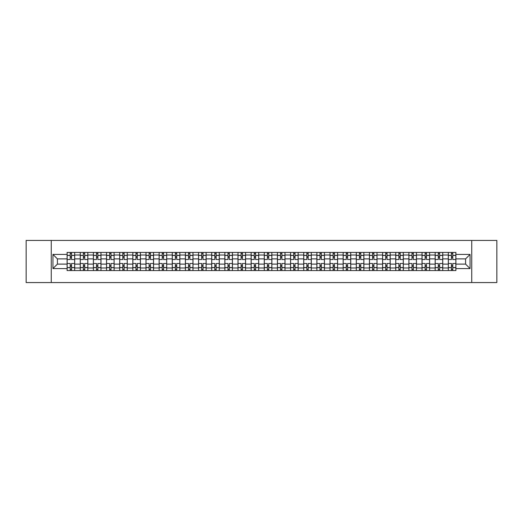 <?xml version="1.0" encoding="UTF-8"?>
<svg xmlns="http://www.w3.org/2000/svg" width="523" height="523" viewBox="0 0 523 523"><rect width="100%" height="100%" fill="white"/><g stroke="black" fill="none" stroke-linecap="round" stroke-linejoin="round"><path stroke-width="0.78" d="M471.739 282.564L496.85 282.564L496.85 240.436L26.15 240.436L26.15 282.564L471.739 282.564L471.739 240.436M80.248 270.561L80.248 255.015L74.684 255.015L74.684 270.561M74.684 255.015L74.684 252.439M80.248 255.015L80.248 252.439M87.831 252.439L87.831 270.561M93.395 270.561L93.395 252.439M100.978 252.439L100.978 270.561M106.535 270.561L106.535 252.439M114.119 252.439L114.119 270.561M119.682 270.561L119.682 252.439M127.266 252.439L127.266 270.561M132.829 270.561L132.829 252.439M140.412 252.439L140.412 270.561M145.976 270.561L145.976 252.439M153.559 252.439L153.559 270.561M159.116 270.561L159.116 252.439M166.7 252.439L166.7 270.561M172.263 270.561L172.263 252.439M179.847 252.439L179.847 270.561M185.41 270.561L185.41 252.439M192.994 252.439L192.994 270.561M198.557 270.561L198.557 252.439M206.14 252.439L206.14 270.561M211.697 270.561L211.697 252.439M219.281 252.439L219.281 270.561M224.844 270.561L224.844 252.439M232.428 252.439L232.428 270.561M237.991 270.561L237.991 252.439M245.575 252.439L245.575 270.561M251.138 270.561L251.138 252.439M258.722 252.439L258.722 270.561M264.278 270.561L264.278 252.439M271.862 252.439L271.862 270.561M277.425 270.561L277.425 252.439M285.009 252.439L285.009 270.561M290.572 270.561L290.572 252.439M298.156 252.439L298.156 270.561M303.719 270.561L303.719 252.439M311.303 252.439L311.303 270.561M316.86 270.561L316.86 252.439M324.443 252.439L324.443 270.561M330.006 270.561L330.006 252.439M337.59 252.439L337.59 270.561M343.153 270.561L343.153 252.439M350.737 252.439L350.737 270.561M356.3 270.561L356.3 252.439M363.884 252.439L363.884 270.561M369.441 270.561L369.441 252.439M377.024 252.439L377.024 270.561M382.588 270.561L382.588 252.439M390.171 252.439L390.171 270.561M395.734 270.561L395.734 252.439M403.318 252.439L403.318 270.561M408.881 270.561L408.881 252.439M416.465 252.439L416.465 270.561M422.022 270.561L422.022 252.439M429.605 252.439L429.605 270.561M435.169 270.561L435.169 252.439M442.752 252.439L442.752 270.561M448.316 270.561L448.316 252.439M448.316 264.115L442.752 264.115M435.169 264.115L429.605 264.115M422.022 264.115L416.465 264.115M408.881 264.115L403.318 264.115M395.734 264.115L390.171 264.115M382.588 264.115L377.024 264.115M369.441 264.115L363.884 264.115M356.3 264.115L350.737 264.115M343.153 264.115L337.59 264.115M330.006 264.115L324.443 264.115M316.86 264.115L311.303 264.115M303.719 264.115L298.156 264.115M290.572 264.115L285.009 264.115M277.425 264.115L271.862 264.115M264.278 264.115L258.722 264.115M251.138 264.115L245.575 264.115M237.991 264.115L232.428 264.115M224.844 264.115L219.281 264.115M211.697 264.115L206.14 264.115M198.557 264.115L192.994 264.115M185.41 264.115L179.847 264.115M172.263 264.115L166.7 264.115M159.116 264.115L153.559 264.115M145.976 264.115L140.412 264.115M132.829 264.115L127.266 264.115M119.682 264.115L114.119 264.115M106.535 264.115L100.978 264.115M93.395 264.115L87.831 264.115M80.248 264.115L74.684 264.115M448.316 258.885L442.752 258.885M435.169 258.885L429.605 258.885M422.022 258.885L416.465 258.885M408.881 258.885L403.318 258.885M395.734 258.885L390.171 258.885M382.588 258.885L377.024 258.885M369.441 258.885L363.884 258.885M356.3 258.885L350.737 258.885M343.153 258.885L337.59 258.885M330.006 258.885L324.443 258.885M316.86 258.885L311.303 258.885M303.719 258.885L298.156 258.885M290.572 258.885L285.009 258.885M277.425 258.885L271.862 258.885M264.278 258.885L258.722 258.885M251.138 258.885L245.575 258.885M237.991 258.885L232.428 258.885M224.844 258.885L219.281 258.885M211.697 258.885L206.14 258.885M198.557 258.885L192.994 258.885M185.41 258.885L179.847 258.885M172.263 258.885L166.7 258.885M159.116 258.885L153.559 258.885M145.976 258.885L140.412 258.885M132.829 258.885L127.266 258.885M119.682 258.885L114.119 258.885M106.535 258.885L100.978 258.885M93.395 258.885L87.831 258.885M80.248 258.885L74.684 258.885M57.412 264.115L67.101 264.115L67.101 258.885L57.412 258.885L57.412 264.115L52.947 268.58L52.947 254.42L67.101 254.42L67.101 258.885M455.899 258.885L455.899 264.115L465.588 264.115L465.588 258.885L455.899 258.885L455.899 252.439L67.101 252.439L67.101 254.42M455.899 254.42L470.053 254.42L470.053 268.58L455.899 268.58L455.899 264.115M67.101 264.115L67.101 270.561L455.899 270.561L455.899 268.58M67.101 268.58L52.947 268.58M51.261 282.564L51.261 240.436M71.566 269.293L70.219 269.293M70.219 253.707L71.566 253.707M84.713 269.293L83.366 269.293M83.366 253.707L84.713 253.707M97.86 269.293L96.513 269.293M96.513 253.707L97.86 253.707M111.007 269.293L109.653 269.293M109.653 253.707L111.007 253.707M124.147 269.293L122.8 269.293M122.8 253.707L124.147 253.707M137.294 269.293L135.947 269.293M135.947 253.707L137.294 253.707M150.441 269.293L149.094 269.293M149.094 253.707L150.441 253.707M163.588 269.293L162.235 269.293M162.235 253.707L163.588 253.707M176.728 269.293L175.382 269.293M175.382 253.707L176.728 253.707M189.875 269.293L188.528 269.293M188.528 253.707L189.875 253.707M203.022 269.293L201.675 269.293M201.675 253.707L203.022 253.707M216.169 269.293L214.816 269.293M214.816 253.707L216.169 253.707M229.309 269.293L227.963 269.293M227.963 253.707L229.309 253.707M242.456 269.293L241.11 269.293M241.11 253.707L242.456 253.707M255.603 269.293L254.256 269.293M254.256 253.707L255.603 253.707M268.744 269.293L267.397 269.293M267.397 253.707L268.744 253.707M281.89 269.293L280.544 269.293M280.544 253.707L281.89 253.707M295.037 269.293L293.691 269.293M293.691 253.707L295.037 253.707M308.184 269.293L306.831 269.293M306.831 253.707L308.184 253.707M321.325 269.293L319.978 269.293M319.978 253.707L321.325 253.707M334.472 269.293L333.125 269.293M333.125 253.707L334.472 253.707M347.618 269.293L346.272 269.293M346.272 253.707L347.618 253.707M360.765 269.293L359.412 269.293M359.412 253.707L360.765 253.707M373.906 269.293L372.559 269.293M372.559 253.707L373.906 253.707M387.053 269.293L385.706 269.293M385.706 253.707L387.053 253.707M400.2 269.293L398.853 269.293M398.853 253.707L400.2 253.707M413.347 269.293L411.993 269.293M411.993 253.707L413.347 253.707M426.487 269.293L425.14 269.293M425.14 253.707L426.487 253.707M439.634 269.293L438.287 269.293M438.287 253.707L439.634 253.707M452.781 269.293L451.434 269.293M451.434 253.707L452.781 253.707M52.947 254.42L57.412 258.885M465.588 264.115L470.053 268.58M465.588 258.885L470.053 254.42M74.645 270.561L74.645 259.519L71.566 259.519L71.566 252.439M70.219 252.439L70.219 259.519L67.147 259.519L67.147 252.439M74.645 259.519L74.645 252.439M67.147 270.561L67.147 263.481L70.219 263.481L70.219 270.561M71.566 270.561L71.566 263.481L74.645 263.481M70.219 257.669L71.566 257.669M67.147 263.481L67.147 259.519M71.566 265.331L70.219 265.331M71.566 269.463L70.219 269.463M70.219 266.429L71.566 266.429M71.566 256.571L70.219 256.571M70.219 253.537L71.566 253.537M87.792 270.561L87.792 259.519L84.713 259.519L84.713 252.439M83.366 252.439L83.366 259.519L80.287 259.519L80.287 252.439M87.792 259.519L87.792 252.439M80.287 270.561L80.287 263.481L83.366 263.481L83.366 270.561M84.713 270.561L84.713 263.481L87.792 263.481M83.366 257.669L84.713 257.669M80.287 263.481L80.287 259.519M84.713 265.331L83.366 265.331M84.713 269.463L83.366 269.463M83.366 266.429L84.713 266.429M84.713 256.571L83.366 256.571M83.366 253.537L84.713 253.537M100.932 270.561L100.932 259.519L97.86 259.519L97.86 252.439M96.513 252.439L96.513 259.519L93.434 259.519L93.434 252.439M100.932 259.519L100.932 252.439M93.434 270.561L93.434 263.481L96.513 263.481L96.513 270.561M97.86 270.561L97.86 263.481L100.932 263.481M96.513 257.669L97.86 257.669M93.434 263.481L93.434 259.519M97.86 265.331L96.513 265.331M97.86 269.463L96.513 269.463M96.513 266.429L97.86 266.429M97.86 256.571L96.513 256.571M96.513 253.537L97.86 253.537M114.079 270.561L114.079 259.519L111.007 259.519L111.007 252.439M109.653 252.439L109.653 259.519L106.581 259.519L106.581 252.439M114.079 259.519L114.079 252.439M106.581 270.561L106.581 263.481L109.653 263.481L109.653 270.561M111.007 270.561L111.007 263.481L114.079 263.481M109.653 257.669L111.007 257.669M106.581 263.481L106.581 259.519M111.007 265.331L109.653 265.331M111.007 269.463L109.653 269.463M109.653 266.429L111.007 266.429M111.007 256.571L109.653 256.571M109.653 253.537L111.007 253.537M127.226 270.561L127.226 259.519L124.147 259.519L124.147 252.439M122.8 252.439L122.8 259.519L119.728 259.519L119.728 252.439M127.226 259.519L127.226 252.439M119.728 270.561L119.728 263.481L122.8 263.481L122.8 270.561M124.147 270.561L124.147 263.481L127.226 263.481M122.8 257.669L124.147 257.669M119.728 263.481L119.728 259.519M124.147 265.331L122.8 265.331M124.147 269.463L122.8 269.463M122.8 266.429L124.147 266.429M124.147 256.571L122.8 256.571M122.8 253.537L124.147 253.537M140.373 270.561L140.373 259.519L137.294 259.519L137.294 252.439M135.947 252.439L135.947 259.519L132.868 259.519L132.868 252.439M140.373 259.519L140.373 252.439M132.868 270.561L132.868 263.481L135.947 263.481L135.947 270.561M137.294 270.561L137.294 263.481L140.373 263.481M135.947 257.669L137.294 257.669M132.868 263.481L132.868 259.519M137.294 265.331L135.947 265.331M137.294 269.463L135.947 269.463M135.947 266.429L137.294 266.429M137.294 256.571L135.947 256.571M135.947 253.537L137.294 253.537M153.514 270.561L153.514 259.519L150.441 259.519L150.441 252.439M149.094 252.439L149.094 259.519L146.015 259.519L146.015 252.439M153.514 259.519L153.514 252.439M146.015 270.561L146.015 263.481L149.094 263.481L149.094 270.561M150.441 270.561L150.441 263.481L153.514 263.481M149.094 257.669L150.441 257.669M146.015 263.481L146.015 259.519M150.441 265.331L149.094 265.331M150.441 269.463L149.094 269.463M149.094 266.429L150.441 266.429M150.441 256.571L149.094 256.571M149.094 253.537L150.441 253.537M166.66 270.561L166.66 259.519L163.588 259.519L163.588 252.439M162.235 252.439L162.235 259.519L159.162 259.519L159.162 252.439M166.66 259.519L166.66 252.439M159.162 270.561L159.162 263.481L162.235 263.481L162.235 270.561M163.588 270.561L163.588 263.481L166.66 263.481M162.235 257.669L163.588 257.669M159.162 263.481L159.162 259.519M163.588 265.331L162.235 265.331M163.588 269.463L162.235 269.463M162.235 266.429L163.588 266.429M163.588 256.571L162.235 256.571M162.235 253.537L163.588 253.537M179.807 270.561L179.807 259.519L176.728 259.519L176.728 252.439M175.382 252.439L175.382 259.519L172.309 259.519L172.309 252.439M179.807 259.519L179.807 252.439M172.309 270.561L172.309 263.481L175.382 263.481L175.382 270.561M176.728 270.561L176.728 263.481L179.807 263.481M175.382 257.669L176.728 257.669M172.309 263.481L172.309 259.519M176.728 265.331L175.382 265.331M176.728 269.463L175.382 269.463M175.382 266.429L176.728 266.429M176.728 256.571L175.382 256.571M175.382 253.537L176.728 253.537M192.954 270.561L192.954 259.519L189.875 259.519L189.875 252.439M188.528 252.439L188.528 259.519L185.449 259.519L185.449 252.439M192.954 259.519L192.954 252.439M185.449 270.561L185.449 263.481L188.528 263.481L188.528 270.561M189.875 270.561L189.875 263.481L192.954 263.481M188.528 257.669L189.875 257.669M185.449 263.481L185.449 259.519M189.875 265.331L188.528 265.331M189.875 269.463L188.528 269.463M188.528 266.429L189.875 266.429M189.875 256.571L188.528 256.571M188.528 253.537L189.875 253.537M206.095 270.561L206.095 259.519L203.022 259.519L203.022 252.439M201.675 252.439L201.675 259.519L198.596 259.519L198.596 252.439M206.095 259.519L206.095 252.439M198.596 270.561L198.596 263.481L201.675 263.481L201.675 270.561M203.022 270.561L203.022 263.481L206.095 263.481M201.675 257.669L203.022 257.669M198.596 263.481L198.596 259.519M203.022 265.331L201.675 265.331M203.022 269.463L201.675 269.463M201.675 266.429L203.022 266.429M203.022 256.571L201.675 256.571M201.675 253.537L203.022 253.537M219.242 270.561L219.242 259.519L216.169 259.519L216.169 252.439M214.816 252.439L214.816 259.519L211.743 259.519L211.743 252.439M219.242 259.519L219.242 252.439M211.743 270.561L211.743 263.481L214.816 263.481L214.816 270.561M216.169 270.561L216.169 263.481L219.242 263.481M214.816 257.669L216.169 257.669M211.743 263.481L211.743 259.519M216.169 265.331L214.816 265.331M216.169 269.463L214.816 269.463M214.816 266.429L216.169 266.429M216.169 256.571L214.816 256.571M214.816 253.537L216.169 253.537M232.389 270.561L232.389 259.519L229.309 259.519L229.309 252.439M227.963 252.439L227.963 259.519L224.89 259.519L224.89 252.439M232.389 259.519L232.389 252.439M224.89 270.561L224.89 263.481L227.963 263.481L227.963 270.561M229.309 270.561L229.309 263.481L232.389 263.481M227.963 257.669L229.309 257.669M224.89 263.481L224.89 259.519M229.309 265.331L227.963 265.331M229.309 269.463L227.963 269.463M227.963 266.429L229.309 266.429M229.309 256.571L227.963 256.571M227.963 253.537L229.309 253.537M245.529 270.561L245.529 259.519L242.456 259.519L242.456 252.439M241.11 252.439L241.11 259.519L238.03 259.519L238.03 252.439M245.529 259.519L245.529 252.439M238.03 270.561L238.03 263.481L241.11 263.481L241.11 270.561M242.456 270.561L242.456 263.481L245.529 263.481M241.11 257.669L242.456 257.669M238.03 263.481L238.03 259.519M242.456 265.331L241.11 265.331M242.456 269.463L241.11 269.463M241.11 266.429L242.456 266.429M242.456 256.571L241.11 256.571M241.11 253.537L242.456 253.537M258.676 270.561L258.676 259.519L255.603 259.519L255.603 252.439M254.256 252.439L254.256 259.519L251.177 259.519L251.177 252.439M258.676 259.519L258.676 252.439M251.177 270.561L251.177 263.481L254.256 263.481L254.256 270.561M255.603 270.561L255.603 263.481L258.676 263.481M254.256 257.669L255.603 257.669M251.177 263.481L251.177 259.519M255.603 265.331L254.256 265.331M255.603 269.463L254.256 269.463M254.256 266.429L255.603 266.429M255.603 256.571L254.256 256.571M254.256 253.537L255.603 253.537M271.823 270.561L271.823 259.519L268.744 259.519L268.744 252.439M267.397 252.439L267.397 259.519L264.324 259.519L264.324 252.439M271.823 259.519L271.823 252.439M264.324 270.561L264.324 263.481L267.397 263.481L267.397 270.561M268.744 270.561L268.744 263.481L271.823 263.481M267.397 257.669L268.744 257.669M264.324 263.481L264.324 259.519M268.744 265.331L267.397 265.331M268.744 269.463L267.397 269.463M267.397 266.429L268.744 266.429M268.744 256.571L267.397 256.571M267.397 253.537L268.744 253.537M284.97 270.561L284.97 259.519L281.89 259.519L281.89 252.439M280.544 252.439L280.544 259.519L277.471 259.519L277.471 252.439M284.97 259.519L284.97 252.439M277.471 270.561L277.471 263.481L280.544 263.481L280.544 270.561M281.89 270.561L281.89 263.481L284.97 263.481M280.544 257.669L281.89 257.669M277.471 263.481L277.471 259.519M281.89 265.331L280.544 265.331M281.89 269.463L280.544 269.463M280.544 266.429L281.89 266.429M281.89 256.571L280.544 256.571M280.544 253.537L281.89 253.537M298.11 270.561L298.11 259.519L295.037 259.519L295.037 252.439M293.691 252.439L293.691 259.519L290.611 259.519L290.611 252.439M298.11 259.519L298.11 252.439M290.611 270.561L290.611 263.481L293.691 263.481L293.691 270.561M295.037 270.561L295.037 263.481L298.11 263.481M293.691 257.669L295.037 257.669M290.611 263.481L290.611 259.519M295.037 265.331L293.691 265.331M295.037 269.463L293.691 269.463M293.691 266.429L295.037 266.429M295.037 256.571L293.691 256.571M293.691 253.537L295.037 253.537M311.257 270.561L311.257 259.519L308.184 259.519L308.184 252.439M306.831 252.439L306.831 259.519L303.758 259.519L303.758 252.439M311.257 259.519L311.257 252.439M303.758 270.561L303.758 263.481L306.831 263.481L306.831 270.561M308.184 270.561L308.184 263.481L311.257 263.481M306.831 257.669L308.184 257.669M303.758 263.481L303.758 259.519M308.184 265.331L306.831 265.331M308.184 269.463L306.831 269.463M306.831 266.429L308.184 266.429M308.184 256.571L306.831 256.571M306.831 253.537L308.184 253.537M324.404 270.561L324.404 259.519L321.325 259.519L321.325 252.439M319.978 252.439L319.978 259.519L316.905 259.519L316.905 252.439M324.404 259.519L324.404 252.439M316.905 270.561L316.905 263.481L319.978 263.481L319.978 270.561M321.325 270.561L321.325 263.481L324.404 263.481M319.978 257.669L321.325 257.669M316.905 263.481L316.905 259.519M321.325 265.331L319.978 265.331M321.325 269.463L319.978 269.463M319.978 266.429L321.325 266.429M321.325 256.571L319.978 256.571M319.978 253.537L321.325 253.537M337.551 270.561L337.551 259.519L334.472 259.519L334.472 252.439M333.125 252.439L333.125 259.519L330.046 259.519L330.046 252.439M337.551 259.519L337.551 252.439M330.046 270.561L330.046 263.481L333.125 263.481L333.125 270.561M334.472 270.561L334.472 263.481L337.551 263.481M333.125 257.669L334.472 257.669M330.046 263.481L330.046 259.519M334.472 265.331L333.125 265.331M334.472 269.463L333.125 269.463M333.125 266.429L334.472 266.429M334.472 256.571L333.125 256.571M333.125 253.537L334.472 253.537M350.691 270.561L350.691 259.519L347.618 259.519L347.618 252.439M346.272 252.439L346.272 259.519L343.193 259.519L343.193 252.439M350.691 259.519L350.691 252.439M343.193 270.561L343.193 263.481L346.272 263.481L346.272 270.561M347.618 270.561L347.618 263.481L350.691 263.481M346.272 257.669L347.618 257.669M343.193 263.481L343.193 259.519M347.618 265.331L346.272 265.331M347.618 269.463L346.272 269.463M346.272 266.429L347.618 266.429M347.618 256.571L346.272 256.571M346.272 253.537L347.618 253.537M363.838 270.561L363.838 259.519L360.765 259.519L360.765 252.439M359.412 252.439L359.412 259.519L356.34 259.519L356.34 252.439M363.838 259.519L363.838 252.439M356.34 270.561L356.34 263.481L359.412 263.481L359.412 270.561M360.765 270.561L360.765 263.481L363.838 263.481M359.412 257.669L360.765 257.669M356.34 263.481L356.34 259.519M360.765 265.331L359.412 265.331M360.765 269.463L359.412 269.463M359.412 266.429L360.765 266.429M360.765 256.571L359.412 256.571M359.412 253.537L360.765 253.537M376.985 270.561L376.985 259.519L373.906 259.519L373.906 252.439M372.559 252.439L372.559 259.519L369.486 259.519L369.486 252.439M376.985 259.519L376.985 252.439M369.486 270.561L369.486 263.481L372.559 263.481L372.559 270.561M373.906 270.561L373.906 263.481L376.985 263.481M372.559 257.669L373.906 257.669M369.486 263.481L369.486 259.519M373.906 265.331L372.559 265.331M373.906 269.463L372.559 269.463M372.559 266.429L373.906 266.429M373.906 256.571L372.559 256.571M372.559 253.537L373.906 253.537M390.132 270.561L390.132 259.519L387.053 259.519L387.053 252.439M385.706 252.439L385.706 259.519L382.627 259.519L382.627 252.439M390.132 259.519L390.132 252.439M382.627 270.561L382.627 263.481L385.706 263.481L385.706 270.561M387.053 270.561L387.053 263.481L390.132 263.481M385.706 257.669L387.053 257.669M382.627 263.481L382.627 259.519M387.053 265.331L385.706 265.331M387.053 269.463L385.706 269.463M385.706 266.429L387.053 266.429M387.053 256.571L385.706 256.571M385.706 253.537L387.053 253.537M403.272 270.561L403.272 259.519L400.2 259.519L400.2 252.439M398.853 252.439L398.853 259.519L395.774 259.519L395.774 252.439M403.272 259.519L403.272 252.439M395.774 270.561L395.774 263.481L398.853 263.481L398.853 270.561M400.2 270.561L400.2 263.481L403.272 263.481M398.853 257.669L400.2 257.669M395.774 263.481L395.774 259.519M400.2 265.331L398.853 265.331M400.2 269.463L398.853 269.463M398.853 266.429L400.2 266.429M400.2 256.571L398.853 256.571M398.853 253.537L400.2 253.537M416.419 270.561L416.419 259.519L413.347 259.519L413.347 252.439M411.993 252.439L411.993 259.519L408.921 259.519L408.921 252.439M416.419 259.519L416.419 252.439M408.921 270.561L408.921 263.481L411.993 263.481L411.993 270.561M413.347 270.561L413.347 263.481L416.419 263.481M411.993 257.669L413.347 257.669M408.921 263.481L408.921 259.519M413.347 265.331L411.993 265.331M413.347 269.463L411.993 269.463M411.993 266.429L413.347 266.429M413.347 256.571L411.993 256.571M411.993 253.537L413.347 253.537M429.566 270.561L429.566 259.519L426.487 259.519L426.487 252.439M425.14 252.439L425.14 259.519L422.068 259.519L422.068 252.439M429.566 259.519L429.566 252.439M422.068 270.561L422.068 263.481L425.14 263.481L425.14 270.561M426.487 270.561L426.487 263.481L429.566 263.481M425.14 257.669L426.487 257.669M422.068 263.481L422.068 259.519M426.487 265.331L425.14 265.331M426.487 269.463L425.14 269.463M425.14 266.429L426.487 266.429M426.487 256.571L425.14 256.571M425.14 253.537L426.487 253.537M442.713 270.561L442.713 259.519L439.634 259.519L439.634 252.439M438.287 252.439L438.287 259.519L435.208 259.519L435.208 252.439M442.713 259.519L442.713 252.439M435.208 270.561L435.208 263.481L438.287 263.481L438.287 270.561M439.634 270.561L439.634 263.481L442.713 263.481M438.287 257.669L439.634 257.669M435.208 263.481L435.208 259.519M439.634 265.331L438.287 265.331M439.634 269.463L438.287 269.463M438.287 266.429L439.634 266.429M439.634 256.571L438.287 256.571M438.287 253.537L439.634 253.537M455.853 270.561L455.853 259.519L452.781 259.519L452.781 252.439M451.434 252.439L451.434 259.519L448.355 259.519L448.355 252.439M455.853 259.519L455.853 252.439M448.355 270.561L448.355 263.481L451.434 263.481L451.434 270.561M452.781 270.561L452.781 263.481L455.853 263.481M451.434 257.669L452.781 257.669M448.355 263.481L448.355 259.519M452.781 265.331L451.434 265.331M452.781 269.463L451.434 269.463M451.434 266.429L452.781 266.429M452.781 256.571L451.434 256.571M451.434 253.537L452.781 253.537M435.169 255.015L429.605 255.015M422.022 255.015L416.465 255.015M408.881 255.015L403.318 255.015M395.734 255.015L390.171 255.015M382.588 255.015L377.024 255.015M369.441 255.015L363.884 255.015M356.3 255.015L350.737 255.015M343.153 255.015L337.59 255.015M330.006 255.015L324.443 255.015M316.86 255.015L311.303 255.015M303.719 255.015L298.156 255.015M290.572 255.015L285.009 255.015M277.425 255.015L271.862 255.015M264.278 255.015L258.722 255.015M251.138 255.015L245.575 255.015M237.991 255.015L232.428 255.015M224.844 255.015L219.281 255.015M211.697 255.015L206.14 255.015M198.557 255.015L192.994 255.015M185.41 255.015L179.847 255.015M172.263 255.015L166.7 255.015M159.116 255.015L153.559 255.015M145.976 255.015L140.412 255.015M132.829 255.015L127.266 255.015M119.682 255.015L114.119 255.015M106.535 255.015L100.978 255.015M93.395 255.015L87.831 255.015M448.316 255.015L442.752 255.015M435.169 267.985L429.605 267.985M422.022 267.985L416.465 267.985M408.881 267.985L403.318 267.985M395.734 267.985L390.171 267.985M382.588 267.985L377.024 267.985M369.441 267.985L363.884 267.985M356.3 267.985L350.737 267.985M343.153 267.985L337.59 267.985M330.006 267.985L324.443 267.985M316.86 267.985L311.303 267.985M303.719 267.985L298.156 267.985M290.572 267.985L285.009 267.985M277.425 267.985L271.862 267.985M264.278 267.985L258.722 267.985M251.138 267.985L245.575 267.985M237.991 267.985L232.428 267.985M224.844 267.985L219.281 267.985M211.697 267.985L206.14 267.985M198.557 267.985L192.994 267.985M185.41 267.985L179.847 267.985M172.263 267.985L166.7 267.985M159.116 267.985L153.559 267.985M145.976 267.985L140.412 267.985M132.829 267.985L127.266 267.985M119.682 267.985L114.119 267.985M106.535 267.985L100.978 267.985M93.395 267.985L87.831 267.985M80.248 267.985L74.684 267.985M448.316 267.985L442.752 267.985M74.645 255.348L71.566 255.348M70.219 255.348L67.147 255.348M70.219 255.459L67.147 255.459M70.219 267.541L67.147 267.541M70.219 267.652L67.147 267.652M74.645 267.652L71.566 267.652M74.645 255.459L71.566 255.459M74.645 267.541L71.566 267.541M87.792 255.348L84.713 255.348M83.366 255.348L80.287 255.348M83.366 255.459L80.287 255.459M83.366 267.541L80.287 267.541M83.366 267.652L80.287 267.652M87.792 267.652L84.713 267.652M87.792 255.459L84.713 255.459M87.792 267.541L84.713 267.541M100.932 255.348L97.86 255.348M96.513 255.348L93.434 255.348M96.513 255.459L93.434 255.459M96.513 267.541L93.434 267.541M96.513 267.652L93.434 267.652M100.932 267.652L97.86 267.652M100.932 255.459L97.86 255.459M100.932 267.541L97.86 267.541M114.079 255.348L111.007 255.348M109.653 255.348L106.581 255.348M109.653 255.459L106.581 255.459M109.653 267.541L106.581 267.541M109.653 267.652L106.581 267.652M114.079 267.652L111.007 267.652M114.079 255.459L111.007 255.459M114.079 267.541L111.007 267.541M127.226 255.348L124.147 255.348M122.8 255.348L119.728 255.348M122.8 255.459L119.728 255.459M122.8 267.541L119.728 267.541M122.8 267.652L119.728 267.652M127.226 267.652L124.147 267.652M127.226 255.459L124.147 255.459M127.226 267.541L124.147 267.541M140.373 255.348L137.294 255.348M135.947 255.348L132.868 255.348M135.947 255.459L132.868 255.459M135.947 267.541L132.868 267.541M135.947 267.652L132.868 267.652M140.373 267.652L137.294 267.652M140.373 255.459L137.294 255.459M140.373 267.541L137.294 267.541M153.514 255.348L150.441 255.348M149.094 255.348L146.015 255.348M149.094 255.459L146.015 255.459M149.094 267.541L146.015 267.541M149.094 267.652L146.015 267.652M153.514 267.652L150.441 267.652M153.514 255.459L150.441 255.459M153.514 267.541L150.441 267.541M166.66 255.348L163.588 255.348M162.235 255.348L159.162 255.348M162.235 255.459L159.162 255.459M162.235 267.541L159.162 267.541M162.235 267.652L159.162 267.652M166.66 267.652L163.588 267.652M166.66 255.459L163.588 255.459M166.66 267.541L163.588 267.541M179.807 255.348L176.728 255.348M175.382 255.348L172.309 255.348M175.382 255.459L172.309 255.459M175.382 267.541L172.309 267.541M175.382 267.652L172.309 267.652M179.807 267.652L176.728 267.652M179.807 255.459L176.728 255.459M179.807 267.541L176.728 267.541M192.954 255.348L189.875 255.348M188.528 255.348L185.449 255.348M188.528 255.459L185.449 255.459M188.528 267.541L185.449 267.541M188.528 267.652L185.449 267.652M192.954 267.652L189.875 267.652M192.954 255.459L189.875 255.459M192.954 267.541L189.875 267.541M206.095 255.348L203.022 255.348M201.675 255.348L198.596 255.348M201.675 255.459L198.596 255.459M201.675 267.541L198.596 267.541M201.675 267.652L198.596 267.652M206.095 267.652L203.022 267.652M206.095 255.459L203.022 255.459M206.095 267.541L203.022 267.541M219.242 255.348L216.169 255.348M214.816 255.348L211.743 255.348M214.816 255.459L211.743 255.459M214.816 267.541L211.743 267.541M214.816 267.652L211.743 267.652M219.242 267.652L216.169 267.652M219.242 255.459L216.169 255.459M219.242 267.541L216.169 267.541M232.389 255.348L229.309 255.348M227.963 255.348L224.89 255.348M227.963 255.459L224.89 255.459M227.963 267.541L224.89 267.541M227.963 267.652L224.89 267.652M232.389 267.652L229.309 267.652M232.389 255.459L229.309 255.459M232.389 267.541L229.309 267.541M245.529 255.348L242.456 255.348M241.11 255.348L238.03 255.348M241.11 255.459L238.03 255.459M241.11 267.541L238.03 267.541M241.11 267.652L238.03 267.652M245.529 267.652L242.456 267.652M245.529 255.459L242.456 255.459M245.529 267.541L242.456 267.541M258.676 255.348L255.603 255.348M254.256 255.348L251.177 255.348M254.256 255.459L251.177 255.459M254.256 267.541L251.177 267.541M254.256 267.652L251.177 267.652M258.676 267.652L255.603 267.652M258.676 255.459L255.603 255.459M258.676 267.541L255.603 267.541M271.823 255.348L268.744 255.348M267.397 255.348L264.324 255.348M267.397 255.459L264.324 255.459M267.397 267.541L264.324 267.541M267.397 267.652L264.324 267.652M271.823 267.652L268.744 267.652M271.823 255.459L268.744 255.459M271.823 267.541L268.744 267.541M284.97 255.348L281.89 255.348M280.544 255.348L277.471 255.348M280.544 255.459L277.471 255.459M280.544 267.541L277.471 267.541M280.544 267.652L277.471 267.652M284.97 267.652L281.89 267.652M284.97 255.459L281.89 255.459M284.97 267.541L281.89 267.541M298.11 255.348L295.037 255.348M293.691 255.348L290.611 255.348M293.691 255.459L290.611 255.459M293.691 267.541L290.611 267.541M293.691 267.652L290.611 267.652M298.11 267.652L295.037 267.652M298.11 255.459L295.037 255.459M298.11 267.541L295.037 267.541M311.257 255.348L308.184 255.348M306.831 255.348L303.758 255.348M306.831 255.459L303.758 255.459M306.831 267.541L303.758 267.541M306.831 267.652L303.758 267.652M311.257 267.652L308.184 267.652M311.257 255.459L308.184 255.459M311.257 267.541L308.184 267.541M324.404 255.348L321.325 255.348M319.978 255.348L316.905 255.348M319.978 255.459L316.905 255.459M319.978 267.541L316.905 267.541M319.978 267.652L316.905 267.652M324.404 267.652L321.325 267.652M324.404 255.459L321.325 255.459M324.404 267.541L321.325 267.541M337.551 255.348L334.472 255.348M333.125 255.348L330.046 255.348M333.125 255.459L330.046 255.459M333.125 267.541L330.046 267.541M333.125 267.652L330.046 267.652M337.551 267.652L334.472 267.652M337.551 255.459L334.472 255.459M337.551 267.541L334.472 267.541M350.691 255.348L347.618 255.348M346.272 255.348L343.193 255.348M346.272 255.459L343.193 255.459M346.272 267.541L343.193 267.541M346.272 267.652L343.193 267.652M350.691 267.652L347.618 267.652M350.691 255.459L347.618 255.459M350.691 267.541L347.618 267.541M363.838 255.348L360.765 255.348M359.412 255.348L356.34 255.348M359.412 255.459L356.34 255.459M359.412 267.541L356.34 267.541M359.412 267.652L356.34 267.652M363.838 267.652L360.765 267.652M363.838 255.459L360.765 255.459M363.838 267.541L360.765 267.541M376.985 255.348L373.906 255.348M372.559 255.348L369.486 255.348M372.559 255.459L369.486 255.459M372.559 267.541L369.486 267.541M372.559 267.652L369.486 267.652M376.985 267.652L373.906 267.652M376.985 255.459L373.906 255.459M376.985 267.541L373.906 267.541M390.132 255.348L387.053 255.348M385.706 255.348L382.627 255.348M385.706 255.459L382.627 255.459M385.706 267.541L382.627 267.541M385.706 267.652L382.627 267.652M390.132 267.652L387.053 267.652M390.132 255.459L387.053 255.459M390.132 267.541L387.053 267.541M403.272 255.348L400.2 255.348M398.853 255.348L395.774 255.348M398.853 255.459L395.774 255.459M398.853 267.541L395.774 267.541M398.853 267.652L395.774 267.652M403.272 267.652L400.2 267.652M403.272 255.459L400.2 255.459M403.272 267.541L400.2 267.541M416.419 255.348L413.347 255.348M411.993 255.348L408.921 255.348M411.993 255.459L408.921 255.459M411.993 267.541L408.921 267.541M411.993 267.652L408.921 267.652M416.419 267.652L413.347 267.652M416.419 255.459L413.347 255.459M416.419 267.541L413.347 267.541M429.566 255.348L426.487 255.348M425.14 255.348L422.068 255.348M425.14 255.459L422.068 255.459M425.14 267.541L422.068 267.541M425.14 267.652L422.068 267.652M429.566 267.652L426.487 267.652M429.566 255.459L426.487 255.459M429.566 267.541L426.487 267.541M442.713 255.348L439.634 255.348M438.287 255.348L435.208 255.348M438.287 255.459L435.208 255.459M438.287 267.541L435.208 267.541M438.287 267.652L435.208 267.652M442.713 267.652L439.634 267.652M442.713 255.459L439.634 255.459M442.713 267.541L439.634 267.541M455.853 255.348L452.781 255.348M451.434 255.348L448.355 255.348M451.434 255.459L448.355 255.459M451.434 267.541L448.355 267.541M451.434 267.652L448.355 267.652M455.853 267.652L452.781 267.652M455.853 255.459L452.781 255.459M455.853 267.541L452.781 267.541"/></g></svg>
